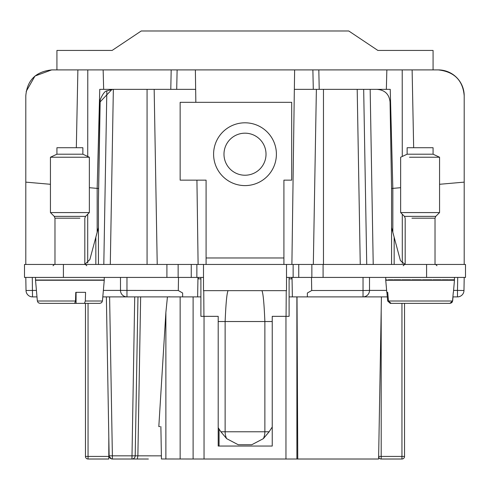 <?xml version="1.0" encoding="UTF-8"?>
<svg xmlns="http://www.w3.org/2000/svg" width="490" height="490" viewBox="0 0 490 490"><rect width="100%" height="100%" fill="white"/><g stroke="black" fill="none" stroke-linecap="round" stroke-linejoin="round"><path stroke-width="0.73" d="M84.813 264.337L89.829 259.651L95.838 237.227L95.838 264.453M426.588 264.453L426.588 277.426L465.5 277.426L465.5 264.453L24.5 264.453L24.5 277.426L203.497 277.426M286.503 264.453L203.497 264.453L203.497 290.656L286.503 290.656L286.503 264.453M98.435 227.55L95.838 237.227M36.425 290.399L26.025 290.509A6.486 6.486 0 0 0 32.511 296.885L32.285 277.426L25.799 277.426L26.025 290.509A6.486 6.486 0 0 0 32.511 296.885L36.989 296.885M25.799 264.453L25.799 182.133L50.439 184.289M97.167 232.272L97.167 188.387L89.352 187.695M97.167 188.381L98.435 188.497L97.167 188.381L99.758 89.352L112.908 89.345M99.96 102.098L98.435 200.931L98.435 264.453M98.435 200.931L100.199 99.74C102.673 94.049 104.891 91.091 106.838 90.864L103.806 264.453L106.838 90.864L112.908 89.352M283.912 264.453L283.912 180.149L291.697 180.149L291.697 102.324L180.149 102.324L180.149 180.149L206.088 180.149L206.088 264.453M411.949 218.185L435.022 218.185L435.782 216.353L404.428 216.353L405.187 218.185L405.187 264.453L400.428 260.613L394.162 237.227L394.162 264.453M426.588 277.426L286.503 277.426M76.33 147.723L77.886 69.899L51.738 69.899C35.801 71.614 27.158 80.262 25.799 95.838L25.799 182.133M103.653 89.352L103.145 69.899L77.886 69.899M102.802 296.885L126.965 296.885A6.486 6.486 0 0 1 120.485 290.399L120.485 277.426M391.565 227.55L394.162 237.227M311.487 277.426L311.714 290.509L307.371 293.002L307.371 296.885L292.371 296.885L292.034 277.426M369.515 277.426L369.515 290.399L363.035 290.509L363.035 277.426M462.033 295.023A6.486 6.486 0 0 1 457.488 296.885A6.486 6.486 0 0 0 463.975 290.509A6.486 6.486 0 0 1 457.488 296.885L457.488 290.399L463.975 290.509L464.202 277.426L463.975 290.509A6.486 6.486 0 0 1 457.488 296.885L452.901 296.885M182.629 293.002L182.629 296.885L126.965 296.885A6.486 6.486 0 0 1 120.485 290.399L178.286 290.509L182.629 293.002L182.629 296.885L197.629 296.885L197.966 277.426M35.55 279.796L35.537 280.164M104.26 280.023L35.537 280.023M441.098 279.796L433.038 279.796L432.946 280.164L431.666 279.796L422.57 279.796L422.466 280.164L421.1 279.796L411.857 279.796L411.759 280.164L410.436 279.796L401.953 279.796L401.867 280.164L400.722 279.796L393.825 279.796L393.758 280.164L392.9 279.796L388.27 279.796L388.233 280.164L385.832 279.796L385.82 280.164L385.74 279.796L385.74 280.249L454.463 280.249L454.463 279.796L453.458 279.796L453.434 280.164L453.079 279.796L449.281 279.796L449.226 280.164L448.479 279.796L442.243 279.796L442.164 280.164L441.098 279.796M454.451 279.796L454.463 277.426M197.629 296.885L200.9 296.885L200.9 316.338L204.042 316.338L204.042 459.014L161.443 458.977M140.648 296.885L137.874 455.829L112.382 455.829L112.382 459.014L131.951 459.014A3.24 3.24 0 0 0 135.191 455.829L137.966 296.885L109.607 296.885L112.382 455.829L109.141 455.829L106.367 296.885M464.202 95.838A25.939 25.939 0 0 0 438.262 69.899C454.255 71.705 462.903 80.354 464.202 95.838L464.202 264.453M420.781 50.439L377.876 50.439L433.074 50.439L433.074 69.899L438.262 69.899L386.855 69.899L386.347 89.352L316.381 89.352L313.324 264.453L316.381 89.352L294.343 89.352L291.893 264.453M26.166 91.471L34.992 76.024L51.689 69.899M319.217 89.352L318.819 69.899L171.188 69.899L170.783 89.352M318.819 69.899L386.855 69.899M103.145 69.899L171.188 69.899M195.841 102.324L195.657 89.352L154.166 89.352L157.223 264.453L154.166 89.352L113.349 89.352L110.293 264.453M198.107 264.453L196.925 180.149M263.449 164.285A21.027 21.027 0 0 0 255.082 135.755A21.027 21.027 0 0 0 229.712 168.64A21.027 21.027 0 0 0 263.449 164.285M391.565 264.453L391.565 188.491L390.058 102.098C389.256 94.288 384.932 90.038 377.092 89.352L363.678 89.352L366.734 264.453L363.678 89.352L357.198 89.352L360.254 264.453M392.833 232.272L392.833 188.387L391.565 188.497L400.649 187.695M402.296 263.4L402.296 214.222M439.561 184.289L464.202 182.133M203.748 290.656L203.938 316.338M286.252 290.656L286.062 316.338M311.714 290.509L363.035 290.509L363.035 296.885L387.302 296.885L381.428 296.885L378.599 459.014L297.761 459.014L297.014 296.885M381.428 296.885L307.371 296.885L307.371 293.002M291.715 277.426L291.691 278.859L289.1 278.859L289.1 296.885L292.371 296.885M363.035 296.885A6.486 6.486 -0 0 0 369.515 290.399L386.628 290.399M167.856 296.879L169.859 296.793L167.856 296.879M198.285 277.426L198.309 278.859L200.9 278.859L200.9 296.885M159.905 426.588L158.815 426.588L165.877 312.424L167.439 296.885M193.115 296.885L193.115 459.014M200.9 277.426L200.9 278.859M85.462 303.365L85.462 456.423A2.597 2.597 0 0 0 88.053 459.014L108.811 459.014L88.053 459.014A2.597 2.597 0 0 1 85.462 456.423A2.597 2.597 0 0 0 88.053 459.014L108.811 459.014L88.053 459.014A2.597 2.597 0 0 1 85.462 456.423L85.462 303.365M99.942 102.098L112.014 89.382M289.1 277.426L289.1 278.859M195.375 69.899L195.645 89.352M412.115 69.899L413.664 147.723M294.625 69.899L294.355 89.352M392.833 188.381L390.242 89.352L362.104 89.352M218.203 427.684L220.874 431.776L225.131 431.776A12.973 9.935 90 0 0 226.631 438.636L220.874 431.776M272.238 427.011L269.126 431.776L263.369 438.636L251.75 444.749L238.25 444.749L226.631 438.636M257.973 446.047L272.238 446.047L272.238 316.338L289.1 316.338L289.1 296.885M296.885 296.885L296.885 459.014L204.042 459.014M296.885 459.014L297.761 459.014M404.538 303.365L404.538 456.423A2.597 2.597 0 0 1 401.947 459.014L381.189 459.014L401.947 459.014A2.597 2.597 0 0 0 404.538 456.423L378.641 456.423M75.521 301.001L37.35 301.001L38.171 302.673L39.935 303.365L74.664 303.365L75.521 301.001L75.772 292.34L85.572 292.34L85.321 301.001L102.441 301.001L104.26 280.249L35.537 280.249L35.537 277.426M385.74 280.249L386.8 292.34L387.713 292.34L388.478 301.001L391.087 303.365L449.93 303.365L452.54 301.001L453.305 292.34M423.574 303.365L390.279 303.365L387.663 301.001L386.904 292.34L387.713 292.34M377.851 50.427L348.764 30.986L141.236 30.986L112.124 50.439L69.219 50.439M56.926 69.899L56.926 50.439L112.149 50.427M160.879 426.588L161.443 459.014M272.238 446.047L218.203 446.047L218.203 316.338L204.042 316.338M218.203 446.047L219.061 446.047L219.061 429.001L219.061 446.047L232.027 446.047M134.726 296.885L131.951 459.014L148.372 459.014M112.382 459.014A3.24 3.24 0 0 1 109.258 456.637L111.506 458.891L109.258 456.637A3.24 3.24 0 0 1 109.141 455.829L109.141 455.829M161.388 455.847L137.874 455.829L137.31 459.014M378.635 456.858A2.597 2.597 0 0 0 381.189 459.014A2.597 2.597 0 0 1 378.635 456.858A2.597 2.597 0 0 0 381.189 459.014A2.597 2.597 0 0 1 378.635 456.858M76.073 292.34L76.073 303.365L99.862 303.365L73.525 303.365M84.464 303.365L85.321 301.001M425.553 303.365L450.065 303.365L451.829 302.673L452.65 301.001L453.011 296.885M49.625 303.365L63.718 303.365M50.439 212.574L89.352 212.574L89.352 157.229L50.439 157.229L50.439 212.574L54.218 216.353L85.572 216.353L89.352 212.574M404.428 216.353L400.649 212.574L439.561 212.574L439.561 157.229L409.469 157.229M89.352 157.229L82.865 154.203L56.926 154.203L50.439 157.229M439.561 157.229L433.074 154.203L407.135 154.203L400.649 157.229L400.649 212.574M56.926 154.203L56.926 147.723L82.865 147.723L82.865 154.203M407.135 154.203L407.135 147.723L433.074 147.723L433.074 154.203M87.704 214.222L87.704 262.965M126.965 277.426L126.965 296.885A6.486 6.486 0 0 1 120.485 290.399L103.372 290.399M178.139 264.453L178.139 277.426M166.906 264.453L166.906 277.426M63.412 264.453L63.412 277.426M283.912 257.973L206.088 257.973M323.094 264.453L323.094 277.426M311.861 264.453L311.861 277.426M298.753 264.453L298.753 277.426M293.136 264.453L293.136 277.426M196.864 264.453L196.864 277.426M191.247 264.453L191.247 277.426M87.784 69.899L87.722 156.469M272.556 169.258A31.403 31.403 0 0 0 260.055 126.647A31.403 31.403 0 0 0 222.166 175.763A31.403 31.403 0 0 0 272.556 169.258M457.715 277.426L457.488 290.399L453.575 290.399M178.286 290.509L178.513 277.426M147.074 264.453L147.074 89.352M323.474 89.352L323.474 264.453M373.221 264.453L370.164 89.352M228.101 290.656C226.882 292.8 225.896 303.089 225.131 321.526L218.203 321.526M261.899 290.656C263.118 292.8 264.104 303.089 264.87 321.526L225.131 321.526L225.131 431.776L269.126 431.776M272.238 321.526L264.87 321.526L264.87 431.776A12.973 9.935 90 0 1 263.369 438.636M165.877 312.424L165.877 459.014M180.149 296.885L180.149 459.014M88.053 303.365L88.053 456.423L85.462 456.423A2.597 2.597 0 0 0 88.053 459.014A2.597 2.597 0 0 1 85.462 456.423M108.811 436.768L108.811 456.423L88.053 456.423L88.053 459.014M109.209 456.423L108.811 456.423L108.811 459.014M176.7 89.352L177.123 69.899M402.216 69.899L402.278 156.469M312.877 69.899L313.294 89.352M285.958 316.338L285.958 459.014M381.189 310.397L381.189 459.014A2.597 2.505 90 0 1 378.684 456.423M401.947 303.365L401.947 459.014A2.597 2.597 0 0 0 404.538 456.423M388.478 301.001L452.65 301.001M54.978 264.453L54.978 218.185L79.925 218.185M104.26 277.426L104.26 280.072M385.74 277.426L385.74 279.796M53.036 265.752L54.335 264.453M86.761 265.752L85.462 264.453M436.964 265.752L435.665 264.453M403.239 265.752L404.538 264.453M39.935 303.365L38.171 302.673L37.35 301.001L35.537 280.249M453.409 292.34L454.463 280.249M102.441 301.001L101.626 302.673L99.862 303.365M84.813 264.453L84.813 218.185L85.572 216.353M435.022 264.453L435.022 218.185M54.978 218.185L54.218 216.353M435.782 216.353L439.561 212.574"/></g></svg>
